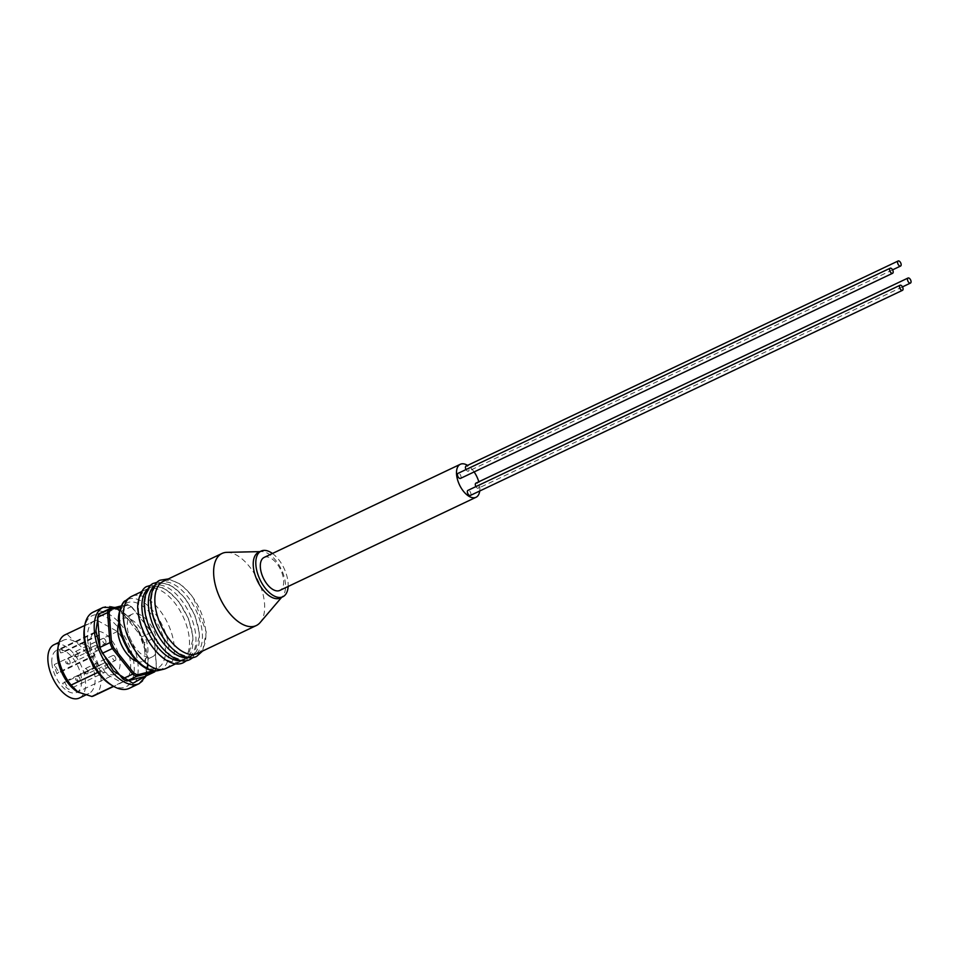 <?xml version="1.0" encoding="UTF-8"?>
<svg xmlns="http://www.w3.org/2000/svg" width="959" height="959" viewBox="0 0 959 959"><rect width="100%" height="100%" fill="white"/><g stroke="black" fill="none" stroke-linecap="round" stroke-linejoin="round"><path stroke-width="0.72" stroke-dasharray="4.79 3.6" d="M151.534 605.129A39.918 20.966 64.6 0 0 167.813 643.429A39.918 20.966 64.6 0 0 194.03 655.105A39.918 20.966 64.6 0 0 202.301 632.976A39.918 20.966 64.6 0 0 186.022 594.676A39.918 20.966 64.6 0 0 159.805 582.988A39.918 20.966 64.6 0 0 151.534 605.129M145.049 608.198A39.918 20.966 64.6 0 0 161.328 646.51A39.918 20.966 64.6 0 0 187.556 658.186A39.918 20.966 64.6 0 0 195.816 636.045A39.918 20.966 64.6 0 0 179.537 597.745A39.918 20.966 64.6 0 0 153.32 586.069A39.918 20.966 64.6 0 0 145.049 608.198M138.564 611.279A39.918 20.966 64.6 0 0 154.843 649.579A39.918 20.966 64.6 0 0 181.071 661.266A39.918 20.966 64.6 0 0 189.343 639.126A39.918 20.966 64.6 0 0 173.064 600.825A39.918 20.966 64.6 0 0 146.835 589.15A39.918 20.966 64.6 0 0 138.564 611.279M181.683 660.523A39.918 20.966 64.6 0 0 184.524 659.624A39.918 20.966 64.6 0 0 192.795 637.483A39.918 20.966 64.6 0 0 176.516 599.183A39.918 20.966 64.6 0 0 150.287 587.507A39.918 20.966 64.6 0 0 147.794 589.138M188.168 657.454A39.918 20.966 64.6 0 0 191.009 656.543A39.918 20.966 64.6 0 0 199.28 634.414A39.918 20.966 64.6 0 0 183.001 596.102A39.918 20.966 64.6 0 0 156.773 584.427A39.918 20.966 64.6 0 0 154.279 586.057M197.494 653.463A39.918 20.966 64.6 0 0 205.753 631.334A39.918 20.966 64.6 0 0 189.486 593.034A39.918 20.966 64.6 0 0 163.258 581.346M470.342 495.455A2.805 1.474 64.6 0 0 470.929 493.897A2.805 1.474 64.6 0 0 469.778 491.2A2.805 1.474 64.6 0 0 467.932 490.385M475.916 486.585A2.805 1.474 64.6 0 0 478.325 488.227A2.805 1.474 64.6 0 0 478.913 486.669A2.805 1.474 64.6 0 0 477.762 483.971A2.805 1.474 64.6 0 0 475.916 483.156M460.452 478.421A2.805 1.474 64.6 0 0 461.027 476.863A2.805 1.474 64.6 0 0 459.888 474.166A2.805 1.474 64.6 0 0 458.042 473.35M466.026 469.55A2.805 1.474 64.6 0 0 468.436 471.193A2.805 1.474 64.6 0 0 469.011 469.634A2.805 1.474 64.6 0 0 467.872 466.937A2.805 1.474 64.6 0 0 466.026 466.11M226.827 552.348A39.918 20.966 -115.4 0 1 264.528 603.439A39.918 20.966 -115.4 0 1 260.153 622.547M258.546 552.3A25.294 13.294 -115.4 0 1 261.591 551.605A25.294 13.294 -115.4 0 1 285.482 583.971A25.294 13.294 -115.4 0 1 282.713 596.09A25.294 13.294 -115.4 0 1 280.244 598.008M272.452 553.475A25.294 13.294 -115.4 0 1 288.072 582.748A25.294 13.294 -115.4 0 1 288.132 586.488M264.157 557.419A18.269 9.602 -115.4 0 1 276.156 562.765A18.269 9.602 -115.4 0 1 283.612 580.291A18.269 9.602 -115.4 0 1 279.824 590.42M479.728 490.996A18.269 9.602 64.6 0 0 479.8 487.16A18.269 9.602 64.6 0 0 478.793 481.778M474.118 471.936A18.269 9.602 64.6 0 0 467.572 465.379M165.943 668.447A39.918 20.966 64.6 0 0 174.214 646.306A39.918 20.966 64.6 0 0 157.935 608.006A39.918 20.966 64.6 0 0 131.707 596.33M157.36 643.693A23.615 12.407 64.6 0 0 147.734 621.036A23.615 12.407 64.6 0 0 132.222 614.132A23.615 12.407 64.6 0 0 127.331 627.222A23.615 12.407 64.6 0 0 136.957 649.878A23.615 12.407 64.6 0 0 152.469 656.795A23.615 12.407 64.6 0 0 157.36 643.693M137.101 661.494A23.615 12.407 64.6 0 0 142.963 661.302A23.615 12.407 64.6 0 0 147.854 648.212A23.615 12.407 64.6 0 0 138.228 625.556A23.615 12.407 64.6 0 0 122.716 618.639A23.615 12.407 64.6 0 0 118.856 623.062M129.309 688.322A42.16 22.153 64.6 0 0 138.048 664.935A42.16 22.153 64.6 0 0 120.846 624.477A42.16 22.153 64.6 0 0 93.155 612.142M110.812 684.702A39.355 20.666 64.6 0 0 134.092 664.983A39.355 20.666 64.6 0 0 109.877 619.502A39.355 20.666 64.6 0 0 84.272 628.756M87.617 639.485A33.733 17.718 64.6 0 0 100.695 671.036L121.457 682.424A33.733 17.718 64.6 0 0 123.531 681.729A33.733 17.718 64.6 0 0 117.454 631.478L96.679 620.077A33.733 17.718 64.6 0 0 94.605 620.785A33.733 17.718 64.6 0 0 87.617 639.485M97.794 672.415L100.695 671.036M115.188 674.177A23.328 12.251 -115.4 0 1 105.058 672.187L68.76 689.413A23.328 12.251 -115.4 0 1 62.587 683.383L98.885 666.157A23.328 12.251 -115.4 0 1 93.287 656.519L56.989 673.757A23.328 12.251 -115.4 0 1 54.315 664.551L90.625 647.313A23.328 12.251 -115.4 0 1 90.338 644.963A23.328 12.251 -115.4 0 1 95.181 632.029A23.328 12.251 -115.4 0 1 95.42 631.909L59.122 649.147A23.328 12.251 -115.4 0 1 61.796 648.608L98.094 631.382A23.328 12.251 -115.4 0 1 120.019 661.242A23.328 12.251 -115.4 0 1 115.188 674.177L77.655 691.99A29.513 15.5 64.6 0 0 78.23 692.326A29.513 15.5 64.6 0 0 88.887 693.513A29.513 15.5 64.6 0 0 95.001 677.138A29.513 15.5 64.6 0 0 74.227 641.367A29.513 15.5 64.6 0 0 63.57 640.18A29.513 15.5 64.6 0 0 57.624 649.974M93.934 695.778A33.733 17.718 64.6 0 0 100.923 677.078A33.733 17.718 64.6 0 0 87.844 645.527L117.454 631.478M79.381 698.02A29.513 15.5 64.6 0 0 85.495 681.657A29.513 15.5 64.6 0 0 73.459 653.331A29.513 15.5 64.6 0 0 54.064 644.7M51.882 663.22A23.328 12.251 64.6 0 0 61.4 685.613A23.328 12.251 64.6 0 0 76.72 692.434A23.328 12.251 64.6 0 0 81.563 679.499A23.328 12.251 64.6 0 0 72.045 657.107A23.328 12.251 64.6 0 0 56.713 650.286A23.328 12.251 64.6 0 0 51.882 663.22M115.907 658.989A2.805 1.474 64.6 0 0 114.756 656.292A2.805 1.474 64.6 0 0 112.91 655.465A2.805 1.474 64.6 0 0 112.335 657.023A2.805 1.474 64.6 0 0 113.474 659.72A2.805 1.474 64.6 0 0 115.32 660.547A2.805 1.474 64.6 0 0 115.907 658.989M107.923 666.217A2.805 1.474 64.6 0 0 106.773 663.52A2.805 1.474 64.6 0 0 104.927 662.693A2.805 1.474 64.6 0 0 104.351 664.251A2.805 1.474 64.6 0 0 105.49 666.949A2.805 1.474 64.6 0 0 107.336 667.776A2.805 1.474 64.6 0 0 107.923 666.217M98.034 649.183A2.805 1.474 64.6 0 0 96.883 646.486A2.805 1.474 64.6 0 0 95.037 645.659A2.805 1.474 64.6 0 0 94.45 647.217A2.805 1.474 64.6 0 0 95.6 649.914A2.805 1.474 64.6 0 0 97.446 650.741A2.805 1.474 64.6 0 0 98.034 649.183M106.017 641.955A2.805 1.474 64.6 0 0 104.867 639.257A2.805 1.474 64.6 0 0 103.021 638.43A2.805 1.474 64.6 0 0 102.433 639.989A2.805 1.474 64.6 0 0 103.584 642.686A2.805 1.474 64.6 0 0 105.43 643.513A2.805 1.474 64.6 0 0 106.017 641.955M153.716 670.737L155.046 670.401A39.355 20.666 64.6 0 0 156.533 667.14L154.195 637.519A39.355 20.666 64.6 0 0 152.049 632.257L131.982 607.095A39.355 20.666 64.6 0 0 131.095 606.532A39.355 20.666 64.6 0 0 128.362 605.093L120.774 606.999M131.982 607.095L131.263 606.663L121.325 611.386L141.68 636.932L151.618 632.209L131.263 606.663A40.482 21.266 -115.4 0 0 130.172 605.992A40.482 21.266 -115.4 0 0 127.199 604.434L128.362 605.093M152.049 632.257L151.618 632.209A40.482 21.266 -115.4 0 1 154.027 638.107L144.09 642.818L146.451 672.882L156.401 668.159L154.195 637.519M156.533 667.14L156.401 668.159A40.482 21.266 -115.4 0 1 155.286 670.832M155.046 670.401L154.747 671.815M99.268 613.664L117.262 609.157L127.199 604.434L121.29 605.92M144.09 642.818A40.482 21.266 64.6 0 0 141.68 636.932M121.325 611.386A40.482 21.266 64.6 0 0 117.262 609.157M144.797 676.539A40.482 21.266 64.6 0 0 146.451 672.882M96.679 620.077L67.082 634.139L74.227 641.367L87.844 645.527M121.457 682.424L113.426 686.248M67.082 634.139A33.733 17.718 64.6 0 0 65.008 634.834M59.122 649.147L60.609 652.923L96.907 635.685L95.42 631.909M93.287 656.519L95.049 654.925L90.625 647.313M96.907 635.685L99.568 635.158L98.094 631.382M105.058 672.187L100.635 664.563L98.885 666.157M95.049 654.925L58.739 672.163L54.315 664.551M58.739 672.163L56.989 673.757M100.635 664.563L64.337 681.801L62.587 683.383M64.337 681.801L68.76 689.413M99.568 635.158L63.27 652.384L61.796 648.608M63.27 652.384L60.609 652.923M158.679 670.437A38.84 20.403 64.6 0 0 168.832 648.164A38.84 20.403 64.6 0 0 151.714 609.444A38.84 20.403 64.6 0 0 125.569 600.694M119.407 622.882C119.204 631.478 127.787 656.855 144.797 666.601C161.735 675.484 166.926 657.658 165.284 648.044C165.487 639.437 156.904 614.06 139.894 604.326C122.956 595.443 117.765 613.269 119.407 622.882M139.247 683.599A42.16 22.153 64.6 0 0 147.986 660.224A42.16 22.153 64.6 0 0 130.796 619.754A42.16 22.153 64.6 0 0 103.093 607.419M114.445 607.634L128.506 616.877L139.822 632.508L148.13 659.42L145.564 676.179M88.036 672.223A2.805 1.474 64.6 0 0 86.885 669.526A2.805 1.474 64.6 0 0 85.039 668.699A2.805 1.474 64.6 0 0 84.464 670.257A2.805 1.474 64.6 0 0 85.603 672.954A2.805 1.474 64.6 0 0 87.449 673.781A2.805 1.474 64.6 0 0 88.036 672.223M80.053 679.451A2.805 1.474 64.6 0 0 78.902 676.754A2.805 1.474 64.6 0 0 77.056 675.927A2.805 1.474 64.6 0 0 76.48 677.486A2.805 1.474 64.6 0 0 77.619 680.183A2.805 1.474 64.6 0 0 79.465 681.01A2.805 1.474 64.6 0 0 80.053 679.451M70.163 662.417A2.805 1.474 64.6 0 0 69.012 659.72A2.805 1.474 64.6 0 0 67.166 658.893A2.805 1.474 64.6 0 0 66.579 660.451A2.805 1.474 64.6 0 0 67.729 663.149A2.805 1.474 64.6 0 0 69.575 663.976A2.805 1.474 64.6 0 0 70.163 662.417M78.147 655.189A2.805 1.474 64.6 0 0 76.996 652.48A2.805 1.474 64.6 0 0 75.15 651.664A2.805 1.474 64.6 0 0 74.562 653.223A2.805 1.474 64.6 0 0 75.713 655.92A2.805 1.474 64.6 0 0 77.559 656.747A2.805 1.474 64.6 0 0 78.147 655.189M115.284 607.431L137.161 627.606L148.393 659.744L146.307 675.819M186.789 660.487L193.31 638.131L188.491 618.627L178.086 600.49L164.624 588.275L151.054 585.194M193.274 657.418L199.784 635.05L194.977 615.546L184.572 597.409L171.11 585.206L157.528 582.125M202.625 651.029L206.269 631.981L193.083 597.061L181.095 584.427L168.388 578.912M261.591 551.605L259.937 551.629M156.773 584.427L159.805 582.988M150.287 587.507L153.32 586.069M141.704 591.583L146.835 589.15M132.222 614.132L122.716 618.639M63.57 640.18L59.062 642.326M77.655 691.99L76.72 692.434M112.91 655.465L85.039 668.699L83.541 671.336C83.517 673.23 84.812 674.045 87.449 673.781L115.32 660.547M104.927 662.693L77.056 675.927L75.557 678.564C75.533 680.458 76.828 681.274 79.465 681.01L107.336 667.776M95.037 645.659L67.166 658.893L65.668 661.53C65.632 663.424 66.938 664.239 69.575 663.976L97.446 650.741M103.021 638.43L75.15 651.664L73.651 654.302C73.615 656.196 74.922 657.011 77.559 656.747L105.43 643.513M282.713 596.09L281.634 597.337M191.009 656.543L194.03 655.105M184.524 659.624L187.556 658.186M175.941 663.7L181.071 661.266M152.469 656.795L142.963 661.302M131.095 606.532L130.172 605.992M123.531 681.729L113.689 686.404M94.605 620.785L84.764 625.46M88.887 693.513L85.495 695.119M95.181 632.029L56.713 650.286M892.589 269.851L468.436 471.193M902.479 286.885L478.325 488.227"/><path stroke-width="1.44" d="M147.794 589.138A39.918 20.966 64.6 0 0 142.028 609.636A39.918 20.966 64.6 0 0 181.683 660.523M154.279 586.057A39.918 20.966 64.6 0 0 148.501 606.567A39.918 20.966 64.6 0 0 188.168 657.454M222.032 553.451L163.258 581.346A39.918 20.966 64.6 0 0 154.986 603.487A39.918 20.966 64.6 0 0 171.265 641.787A39.918 20.966 64.6 0 0 197.494 653.463L256.257 625.568A39.918 20.966 -115.4 0 1 230.04 613.892A39.918 20.966 -115.4 0 1 213.761 575.592A39.918 20.966 -115.4 0 1 222.032 553.451A39.918 20.966 -115.4 0 1 226.827 552.348L259.937 551.629M903.066 288.767A2.805 1.474 64.6 0 0 901.916 286.07A2.805 1.474 64.6 0 0 900.069 285.243A2.805 1.474 64.6 0 0 899.494 286.801A2.805 1.474 64.6 0 0 900.633 289.498A2.805 1.474 64.6 0 0 902.479 290.325A2.805 1.474 64.6 0 0 903.066 288.767M900.069 285.243L467.932 490.385A2.805 1.474 64.6 0 0 467.345 491.943A2.805 1.474 64.6 0 0 468.495 494.64A2.805 1.474 64.6 0 0 470.342 495.455L902.479 290.325M911.05 281.526A2.805 1.474 64.6 0 0 909.899 278.829A2.805 1.474 64.6 0 0 908.053 278.014A2.805 1.474 64.6 0 0 907.478 279.572A2.805 1.474 64.6 0 0 908.617 282.27A2.805 1.474 64.6 0 0 910.463 283.085A2.805 1.474 64.6 0 0 911.05 281.526M908.053 278.014L475.916 483.156A2.805 1.474 64.6 0 0 475.328 484.715A2.805 1.474 64.6 0 0 475.916 486.585M893.177 271.721A2.805 1.474 64.6 0 0 892.026 269.023A2.805 1.474 64.6 0 0 890.18 268.208A2.805 1.474 64.6 0 0 889.592 269.767A2.805 1.474 64.6 0 0 890.743 272.464A2.805 1.474 64.6 0 0 892.589 273.291A2.805 1.474 64.6 0 0 893.177 271.721M890.18 268.208L458.042 473.35A2.805 1.474 64.6 0 0 457.455 474.909A2.805 1.474 64.6 0 0 458.606 477.606A2.805 1.474 64.6 0 0 460.452 478.421L892.589 273.291M901.16 264.492A2.805 1.474 64.6 0 0 900.01 261.795A2.805 1.474 64.6 0 0 898.163 260.98A2.805 1.474 64.6 0 0 897.576 262.538A2.805 1.474 64.6 0 0 898.727 265.235A2.805 1.474 64.6 0 0 900.573 266.051A2.805 1.474 64.6 0 0 901.16 264.492M898.163 260.98L466.026 466.11A2.805 1.474 64.6 0 0 465.439 467.68A2.805 1.474 64.6 0 0 466.026 469.55M288.132 586.488A25.294 13.294 -115.4 0 1 282.833 596.774L280.244 598.008A25.294 13.294 -115.4 0 1 263.629 590.6A25.294 13.294 -115.4 0 1 253.308 566.325A25.294 13.294 -115.4 0 1 258.546 552.3L261.136 551.065A25.294 13.294 -115.4 0 1 272.452 553.475M282.833 596.774A25.294 13.294 -115.4 0 1 266.218 589.365A25.294 13.294 -115.4 0 1 255.897 565.091A25.294 13.294 -115.4 0 1 261.136 551.065M476.012 497.289L279.824 590.42A18.269 9.602 -115.4 0 1 267.825 585.074A18.269 9.602 -115.4 0 1 260.368 567.548A18.269 9.602 -115.4 0 1 264.157 557.419L460.344 464.276A18.269 9.602 64.6 0 0 456.556 474.417A18.269 9.602 64.6 0 0 464.012 491.943A18.269 9.602 64.6 0 0 476.012 497.289A18.269 9.602 64.6 0 0 479.728 490.996M478.793 481.778A18.269 9.602 64.6 0 0 474.118 471.936M467.572 465.379A18.269 9.602 64.6 0 0 460.344 464.276M141.704 591.583L131.707 596.33A39.918 20.966 64.6 0 0 129.753 597.517A39.918 20.966 64.6 0 0 123.447 618.459A39.918 20.966 64.6 0 0 163.785 669.202A39.918 20.966 64.6 0 0 165.943 668.447L175.941 663.7M118.856 623.062A23.615 12.407 64.6 0 0 117.825 631.741A23.615 12.407 64.6 0 0 137.101 661.494M135.507 673.949A39.355 20.666 64.6 0 0 137.317 674.848L136.741 676.335A40.482 21.266 -115.4 0 1 134.728 675.328A40.482 21.266 -115.4 0 1 132.69 674.105L122.74 678.816L102.385 653.271L112.323 648.56L132.69 674.105L133.685 672.858A39.355 20.666 64.6 0 0 135.507 673.949M139.247 683.599A42.16 22.153 64.6 0 1 111.556 671.264A42.16 22.153 64.6 0 1 94.354 630.806A42.16 22.153 64.6 0 1 103.093 607.419L93.155 612.142A42.16 22.153 64.6 0 0 84.656 626.131A42.16 22.153 64.6 0 0 84.416 635.517A42.16 22.153 64.6 0 0 113.102 686.057A42.16 22.153 64.6 0 0 129.309 688.322L139.247 683.599L146.307 675.819M84.656 626.131L84.272 628.756A39.355 20.666 64.6 0 0 84.044 637.531A39.355 20.666 64.6 0 0 110.812 684.702L113.102 686.057M84.764 625.46L65.008 634.834A33.733 17.718 64.6 0 0 58.211 646.03A33.733 17.718 64.6 0 0 58.02 653.547A33.733 17.718 64.6 0 0 71.086 685.086L97.794 672.415M113.426 686.248L91.86 696.486A33.733 17.718 64.6 0 0 93.934 695.778L113.689 686.404M91.86 696.486L77.559 691.93A29.513 15.5 64.6 0 0 77.667 692.002L77.655 691.99M59.062 642.326L54.064 644.7A29.513 15.5 64.6 0 0 47.95 661.063A29.513 15.5 64.6 0 0 59.985 689.389A29.513 15.5 64.6 0 0 79.381 698.02L85.495 695.119M58.211 646.03L57.624 649.974A29.513 15.5 64.6 0 0 57.456 656.555A29.513 15.5 64.6 0 0 77.535 691.93L77.559 691.942M281.634 597.337L260.153 622.547A39.918 20.966 -115.4 0 1 256.257 625.568M120.774 606.999L110.633 609.54A39.355 20.666 64.6 0 0 109.146 612.813L111.484 642.422A39.355 20.666 64.6 0 0 113.63 647.685L133.685 672.858M137.317 674.848L153.716 670.737M155.286 670.832A40.482 21.266 -115.4 0 1 154.747 671.815L144.797 676.539L126.804 681.046L136.741 676.335L154.747 671.815M113.63 647.685L112.323 648.56A40.482 21.266 -115.4 0 1 109.913 642.662L99.976 647.385L97.614 617.332L107.552 612.609L109.913 642.662L111.484 642.422M109.146 612.813L107.552 612.609A40.482 21.266 -115.4 0 1 109.206 608.953L99.268 613.664A40.482 21.266 64.6 0 0 97.614 617.332M110.633 609.54L109.206 608.953L121.29 605.92M122.74 678.816A40.482 21.266 64.6 0 0 126.804 681.046M99.976 647.385A40.482 21.266 64.6 0 0 102.385 653.271M78.23 692.326L71.086 685.086M119.431 621.06A38.84 20.403 64.6 0 0 158.679 670.437C142.519 675.148 120.127 645.946 118.76 622.079C117.01 616.361 121.961 600.957 125.569 600.694A38.84 20.403 64.6 0 0 119.431 621.06M145.564 676.179L132.929 683.24L113.366 670.976L100.048 648.44L95.936 630.782L98.561 613.928L114.445 607.634M202.625 651.029L196.727 656.316C179.908 665.438 152.445 632.065 151.019 604.482C149.268 597.793 153.931 581.178 160.561 580.135L168.388 578.912M193.274 657.418L190.242 659.396C173.423 668.519 145.96 635.146 144.533 607.562C142.783 600.861 147.458 584.247 154.087 583.216L157.528 582.125M186.789 660.487L183.756 662.477C166.95 671.6 139.487 638.226 138.06 610.631C136.298 603.942 140.973 587.328 147.602 586.297L151.054 585.194M103.093 607.419L115.284 607.431M125.569 600.694L129.753 597.517M158.679 670.437L163.785 669.202M900.573 266.051L892.589 269.851M910.463 283.085L902.479 286.885"/></g></svg>
